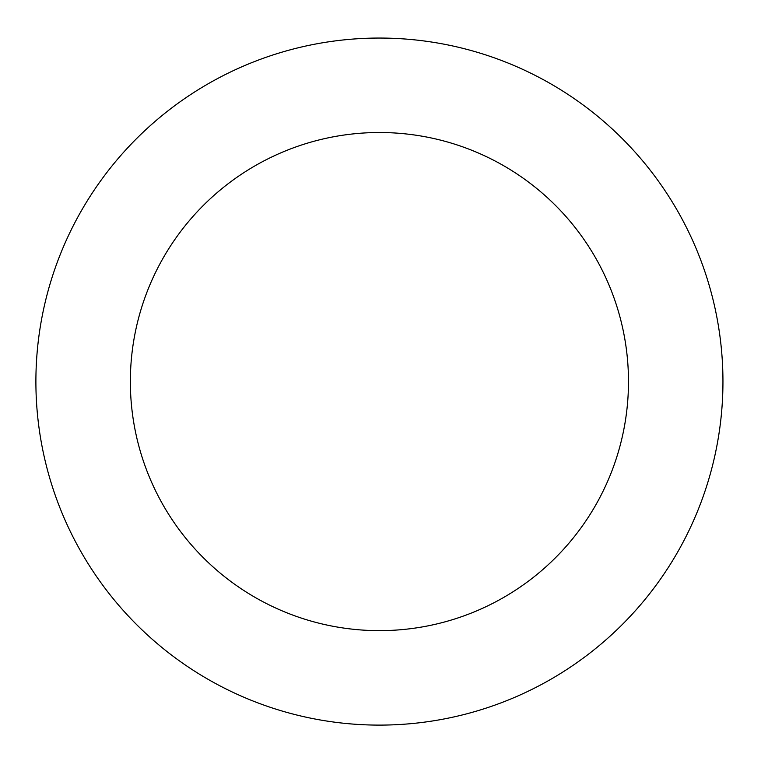 <?xml version="1.0" encoding="UTF-8"?>
<svg xmlns="http://www.w3.org/2000/svg" width="761" height="761" viewBox="0 0 761 761"><rect width="100%" height="100%" fill="white"/><g stroke="black" fill="none" stroke-linecap="round" stroke-linejoin="round"><path stroke-width="1.14" d="M628.481 381.584A249.056 249.056 0 0 0 254.887 165.888A249.056 249.056 0 0 0 254.887 597.271A249.056 249.056 0 0 0 628.481 381.584M722.95 381.584A343.534 343.534 0 0 0 207.658 84.071A343.534 343.534 0 0 0 207.658 679.088A343.534 343.534 0 0 0 722.95 381.584"/></g></svg>

